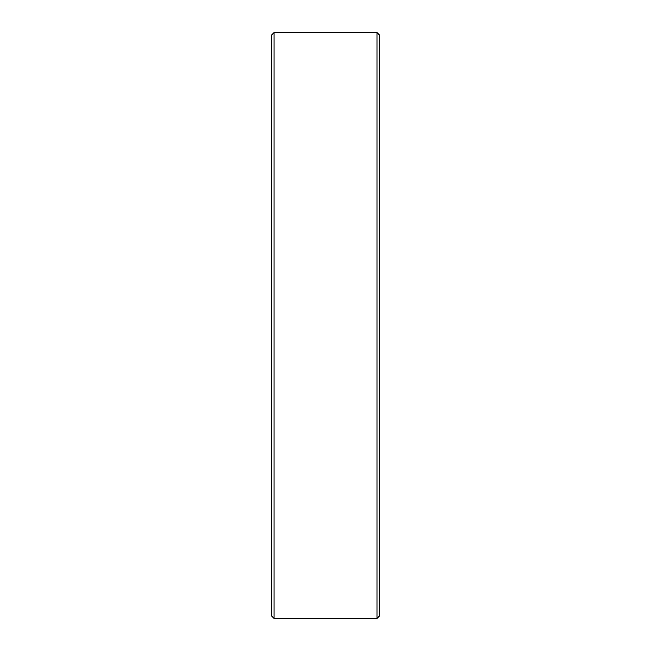 <?xml version="1.0" encoding="UTF-8"?>
<svg xmlns="http://www.w3.org/2000/svg" width="651" height="651" viewBox="0 0 651 651"><rect width="100%" height="100%" fill="white"/><g stroke="black" fill="none" stroke-linecap="round" stroke-linejoin="round"><path stroke-width="0.98" d="M376.986 32.55L379.232 34.796L379.232 616.204L376.986 618.45L376.986 32.55L274.071 32.55L274.071 618.45L376.986 618.45M274.071 618.45L271.768 616.147L271.768 34.853L274.071 32.55"/></g></svg>
